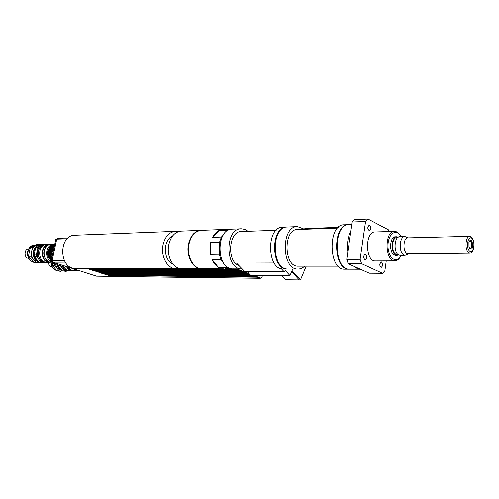 <?xml version="1.0" encoding="UTF-8"?>
<svg xmlns="http://www.w3.org/2000/svg" width="499" height="499" viewBox="0 0 499 499"><rect width="100%" height="100%" fill="white"/><g stroke="black" fill="none" stroke-linecap="round" stroke-linejoin="round"><path stroke-width="0.75" d="M350.916 230.9C347.834 236.894 346.805 243.905 347.822 251.939M354.228 266.435L357.184 268.506L360.478 269.242M351.857 224.5L349.125 224.6C332.839 223.689 333.394 270.221 349.662 269.211L349.861 269.211M401.177 255.332C397.129 264.539 388.085 258.544 388.004 246.219C387.673 233.9 396.518 227.581 400.872 236.638M399.612 234.649C398.115 232.472 396.412 231.368 394.509 231.349C384.38 230.694 384.748 261.538 394.865 260.846C396.817 260.815 398.526 259.655 399.992 257.365M375.522 260.933L375.391 260.933C365.162 261.619 364.8 231.324 375.048 231.96L394.366 231.355M396.78 236.744L395.401 236.782C389.781 236.314 388.815 252.862 394.341 255.07L395.707 255.382M469.347 241.36L469.996 241.098C472.235 240.917 472.328 248.577 470.083 248.402L469.453 248.153M470.245 249.001C475.011 250.542 471.823 234.499 468.929 242.402L468.985 247.067L470.245 249.001M469.952 251.44C465.835 249.194 467.482 235.559 471.555 238.048C475.616 240.356 474.025 253.785 469.952 251.44M473.52 241.098C472.709 238.054 471.474 236.457 469.821 236.32C465.299 235.877 464.532 250.872 468.985 252.893L470.021 253.18C471.705 253.03 472.909 251.396 473.632 248.265M408.251 253.854L407.09 253.579C402.431 251.671 403.248 237.462 407.989 237.861L469.746 236.32M408.581 253.848L405.182 255.295L403.909 254.977C398.414 252.744 399.375 236.058 404.957 236.532L408.269 237.855M400.129 255.345L398.77 255.026C393.256 252.806 394.222 236.195 399.824 236.669L404.87 236.532M397.167 254.521L395.925 254.234C390.904 252.22 391.79 237.168 396.892 237.593L397.722 237.568M398.607 254.939L397.092 255.369L395.813 255.058C390.293 252.843 391.26 236.277 396.867 236.744L398.314 237.125M370.832 228.735L369.391 230.744C367.351 228.922 367.308 227.07 369.254 225.18C370.42 225.473 370.95 226.658 370.832 228.735M365.561 254.328C367.195 256.586 367.071 258.42 365.181 259.836C363.147 257.958 363.141 256.087 365.156 254.234L365.561 254.328M379.845 263.934L381.305 261.888C383.238 263.734 383.238 265.562 381.298 267.358C380.213 267.059 379.733 265.917 379.845 263.934M389.164 231.517L388.578 229.871L368.031 219.042L354.683 219.616L352.219 222.005L365.58 221.456L360.135 259.287L346.73 259.368L352.219 222.005M361.619 263.703L382.558 273.302L369.31 273.215L348.221 263.734L361.619 263.703L360.135 259.287M382.558 273.302L384.891 270.764L386.251 260.883M348.221 263.734L346.73 259.368M365.58 221.456L368.031 219.042M337.549 228.08L298.215 229.496L307.602 228.467L338.291 227.344M349.487 269.204L349.119 269.211C332.852 270.215 332.29 223.714 348.583 224.625L348.732 224.625M344.809 269.198L344.616 269.198C328.311 270.202 327.756 223.895 344.079 224.799L348.339 224.631M298.221 266.167L298.046 266.167C283.682 267.009 283.22 228.773 297.604 229.496L298.458 229.465M304.683 266.167C302.631 268.106 300.398 269.073 297.978 269.067C281.38 270.015 280.85 225.785 297.473 226.602L303.617 228.904M288.235 269.036L288.029 269.036C271.375 269.978 270.851 226.184 287.53 226.989L297.223 226.615M291.672 271.637L299.269 279.939L291.672 271.643M281.935 275.523L285.883 279.764L300.429 279.951M246.918 271.4L250.629 275.23L289.994 275.598L292.046 270.764L300.442 279.958L292.046 270.77L292.776 269.048M300.442 279.958L306.199 266.167M292.046 270.764L292.77 269.048M281.349 268.749L283.981 271.593L285.509 270.726L289.994 275.598M283.981 271.593L244.554 271.387L236.526 263.104L274.176 262.985M287.804 269.03L287.374 269.036C270.714 269.971 270.19 226.215 286.869 227.014L287.075 227.014M283.569 269.023L283.37 269.023C266.691 269.959 266.167 226.378 282.864 227.17L286.619 227.026M238.878 265.53C226.359 261.27 228.742 230.775 241.472 231.511L276.197 230.27M242.152 268.905L241.822 268.905C224.987 269.797 224.481 228.055 241.341 228.779L244.784 229.372L248.015 231.28M233.139 268.88L232.933 268.88C216.067 269.759 215.574 228.417 232.453 229.122L241.086 228.785M250.018 274.6L235.054 268.886M259.811 278.18L251.696 275.242M262.368 275.342L262.062 277.17L261.164 278.236L253.267 275.255M249.113 273.664L236.632 268.892M256.817 277.195L108.701 275.467M259.885 278.224L256.804 277.263M255.925 276.858L107.803 275.174M107.909 275.298L255.912 276.92M255.033 276.515L106.905 274.887M107.011 275.011L255.02 276.583M254.141 276.172L106.006 274.593M106.112 274.718L254.128 276.24M253.243 275.835L105.108 274.3M105.214 274.425L253.23 275.897M252.344 275.492L104.204 274.007M104.31 274.138L252.332 275.554M250.604 275.205L103.917 274.007L251.502 275.236M249.643 274.456L101.49 273.128M250.13 274.712L249.631 274.525M248.733 274.113L100.58 272.834M100.692 272.959L248.727 274.176M247.828 273.764L99.669 272.541M99.781 272.666L247.816 273.832M246.918 273.415L98.758 272.242M98.871 272.373L246.905 273.483M246.007 273.072L97.841 271.949M97.954 272.074L245.995 273.134M245.09 272.722L96.931 271.649M97.043 271.78L245.084 272.791M244.179 272.373L96.008 271.356M96.126 271.481L244.167 272.442M243.256 272.017L95.091 271.057M95.209 271.182L243.25 272.086M242.339 271.668L94.168 270.757M94.286 270.888L242.327 271.737M241.416 271.319L93.244 270.458M93.363 270.589L241.404 271.387M240.493 270.963L92.321 270.159M92.44 270.29L240.481 271.032M239.564 270.608L91.398 269.859M91.517 269.99L239.557 270.676M238.641 270.258L90.469 269.56M90.587 269.685L238.628 270.327M237.705 269.903L89.539 269.254M89.658 269.385L237.699 269.971M236.776 269.547L88.61 268.955M88.728 269.086L236.763 269.616M86.832 268.468L88.317 268.955L236.351 269.46L234.861 268.886M250.28 274.868L102.52 273.464M101.596 273.259L250.13 274.718M102.507 273.552L250.461 275.055M108.801 275.591L111.601 276.465L259.592 278.286M56.705 239.333L55.832 239.364L51.291 260.69L51.89 261.931L95.689 275.897M52.158 260.684L51.291 260.69M52.719 261.931L51.89 261.931M57.46 238.641L55.832 239.364M68.145 237.954L57.921 238.316L56.743 239.14L52.145 260.74L52.844 262.2L96.606 276.178L111.252 276.384M67.24 238.778L56.743 239.14M64.377 260.653L52.145 260.74M65.226 262.137L52.844 262.2M225.928 265.824L227.139 267.333L218.362 267.321L212.162 259.661L220.938 259.599L223.047 262.224M218.362 267.321C215.78 265.705 213.715 263.148 212.162 259.661M231.505 229.16L222.941 229.49M231.698 229.172L227.818 230.12L226.926 231.074M224.874 268.755L231.205 268.693M223.265 235.004L221.363 237.05L212.58 237.324L219.055 230.451L227.818 230.12M212.58 237.324C214.264 234.037 216.416 231.748 219.055 230.451M210.522 254.334L210.753 242.433L219.529 242.208L219.304 254.222L210.522 254.334L210.01 248.346L210.753 242.433M202.114 268.793L201.908 268.793C193.537 269.086 186.501 256.149 188.915 244.435C190.93 235.696 195.109 230.993 201.446 230.326L222.885 229.49M230.925 268.774L227.139 267.333M220.938 259.599L219.304 254.222M219.529 242.208L221.363 237.05M181.942 268.736L181.736 268.736C173.359 269.023 166.323 256.374 168.737 244.915C170.758 236.37 174.943 231.767 181.287 231.106L200.685 230.351M201.758 268.793L201.403 268.793C193.038 269.086 186.002 256.155 188.41 244.448C190.431 235.715 194.604 231.012 200.941 230.345L201.066 230.338M173.309 264.439C167.209 261.183 164.658 255.058 165.668 246.057C166.772 240.88 169.142 237.43 172.785 235.715M178.973 268.294L175.997 268.724C167.62 269.005 160.584 256.436 162.998 245.053C165.026 236.557 169.205 231.985 175.548 231.324L178.305 231.655M75.742 268.437L75.536 268.437C58.788 269.148 58.377 234.742 75.137 235.216L175.292 231.336M66.461 266.591C67.839 269.317 69.81 270.757 72.374 270.895L73.64 270.77M66.985 266.753C68.332 269.211 70.191 270.495 72.555 270.614L72.654 270.62M69.879 270.882L69.779 270.882C66.866 270.676 64.764 268.93 63.492 265.636M48.291 262.299C48.497 265.044 49.719 266.566 51.958 266.859L52.008 266.859M54.634 262.811L54.416 263.834L52.227 263.84L52.588 262.162L51.204 262.168C51.416 266.528 53.218 269.285 56.63 270.433M56.98 270.851L52.626 265.611L54.815 265.611L59.169 270.87L56.98 270.851L60.61 271.319L62.25 270.745M63.186 269.167L64.614 270.901L62.394 270.888L66.055 271.35L67.44 270.87M62.394 270.888L58.034 265.605L60.248 265.605L61.864 267.564M59.967 264.514L60.248 265.605M64.614 270.901L66.055 271.35M58.034 265.605L57.635 263.821M56.73 263.478C57.31 267.115 59.038 269.429 61.92 270.421M54.99 262.923L56.998 268.244L61.72 270.614M59.169 270.87L60.61 271.319M54.416 263.834L54.815 265.611M52.227 263.84L52.626 265.611M57.21 263.634C57.678 266.391 58.944 268.337 61.015 269.485M60.685 264.744C61.814 268.549 63.991 270.595 67.234 270.863L67.334 270.87M61.882 265.125C63.08 268.718 65.232 270.633 68.332 270.876L69.105 270.832M62.15 265.212C63.279 268.443 65.244 270.233 68.051 270.583M68.5 267.239L70.702 269.616M68.637 267.283C70.016 269.522 71.837 270.695 74.083 270.795L74.183 270.795M72.474 268.506L77.058 270.814L78.798 270.558M73.472 268.83L75.1 269.853M73.846 268.949L77.794 270.564M74.969 269.304L78.867 270.552M50.387 244.522L49.189 244.429C39.87 244.117 40.063 262.717 49.376 262.293L50.692 262.156M49.413 244.71L49.376 244.71C40.357 244.41 40.544 262.412 49.557 262L49.669 262M46.894 262.306L46.775 262.306C37.469 262.724 37.275 244.192 46.588 244.498L49.058 244.429M28.499 249.057C23.827 249.263 23.983 258.301 28.661 258.351M51.391 260.21L50.343 259.461M51.31 260.597L50.973 260.21M49.064 254.889L48.222 254.858L49.064 254.889L49.389 256.311L48.603 256.567L49.944 259.355L50.755 259.168L51.441 259.985M52.233 256.261L51.915 254.846M50.811 254.864L51.129 256.293L50.486 256.299L49.962 254.833L50.811 254.864L50.168 254.877M51.129 256.293L50.486 256.299M49.389 256.311L48.746 256.324L48.428 254.902M52.844 250.086L52.538 251.515L51.896 251.527L52.058 249.849L52.844 250.086L52.202 250.099M51.091 250.124L50.792 251.552L50.15 251.565L50.305 249.887L51.091 250.124L50.455 250.136M52.538 251.515L51.896 251.527M50.792 251.552L50.15 251.565M49.045 251.583L48.203 251.627L48.565 249.924L49.351 250.161L49.045 251.583L48.409 251.596M49.351 250.161L48.709 250.174M53.692 247.042L54.379 246.207M53.274 246.225L52.632 246.244L52.626 245.851L53.274 246.225L52.432 247.267L51.615 247.092L50.305 249.887M51.94 247.086L52.632 246.244M54.385 246.169L54.46 245.807M54.16 247.211L53.362 247.049L52.058 249.849M51.534 246.275L50.892 246.288L50.886 245.901L51.534 246.275L50.686 247.304L49.875 247.136L48.565 249.924M48.921 249.918L50.892 246.288M54.559 244.423L53.156 244.31L50.886 245.901C46.133 250.885 46.189 255.806 51.06 260.684M54.784 244.285L54.366 244.292L54.878 243.861M53.711 244.504L54.366 244.292M54.89 243.811L54.534 243.868M53.512 244.298L51.241 245.888M48.553 251.621L48.571 254.858M48.203 251.627L48.222 254.858M48.958 256.561L50.299 259.355M50.973 260.597L51.466 261.052M54.74 244.504L52.981 245.845M54.778 244.317L52.626 245.851M51.971 247.086L50.661 249.88M50.299 251.59L50.318 254.827M49.944 251.596L49.962 254.833M50.698 256.536L51.696 258.794M50.349 256.542L51.603 259.218M53.724 247.042L52.414 249.843M52.046 251.558L52.064 254.802M51.69 251.565L51.709 254.808M53.755 244.903C48.603 248.795 47.842 253.754 51.484 259.767M54.547 245.408C50.892 248.596 50.012 252.706 51.915 257.752M53.736 249.201L52.988 252.731M53.942 244.429L53.63 244.423M52.8 244.479C45.166 245.09 44.342 259.829 51.846 261.844M52.882 244.441L50.904 244.491C41.698 244.192 41.891 262.586 51.091 262.168M49.114 248.477C47.293 251.764 47.349 255.02 49.289 258.251M37.618 244.323L39.814 244.261L33.626 246.213L31.431 246.269L37.618 244.323M30.32 247.598L32.516 247.548L30.876 255.058L28.686 255.089L30.32 247.598L31.431 246.269M33.707 262.368L29.11 256.923L31.3 256.891L35.903 262.362L33.707 262.368L37.419 262.836L39.072 262.287M40.912 245.483L36.851 246.126L43.045 244.167L45.272 244.105L43.769 244.579M36.988 251.883L36.321 254.977L34.1 255.008L35.735 247.467L37.955 247.41L37.313 250.392M39.864 260.553L41.355 262.331L39.128 262.343L40.65 262.823L46.108 262.268M39.128 262.343L34.525 256.854L36.745 256.829L38.417 258.825M46.538 244.498L45.272 244.105M39.072 246.069L37.955 247.41M36.321 254.977L36.745 256.829M41.355 262.331L42.877 262.811M34.525 256.854L34.1 255.008M35.735 247.467L36.851 246.126M40.444 244.915L40.113 244.909C32.079 244.566 30.713 260.023 38.641 261.869M39.989 244.915L36.733 245.234C34.157 246.157 32.479 248.178 31.699 251.296C31.106 254.478 31.743 257.259 33.608 259.63L38.71 262.118M35.903 262.362L37.419 262.836M30.876 255.058L31.3 256.891M33.626 246.213L32.516 247.548M41.174 244.697L39.814 244.261M28.686 255.089L29.11 256.923M35.647 247.71C32.504 252.918 33.177 257.303 37.662 260.865M45.004 244.541L44.037 244.572C34.73 244.267 34.924 262.736 44.224 262.318M45.796 244.566L45.141 244.541C35.828 244.236 36.022 262.73 45.322 262.312M44.629 244.859C36.196 245.29 36.483 261.863 44.929 262.006M47.062 245.932C42.571 250.985 42.658 255.962 47.324 260.858M259.386 278.174L260.958 278.199M111.389 276.427L259.374 278.242M111.152 276.352L96.606 276.178M33.352 261.944C25.306 260.335 26.516 244.728 34.643 245.065L35.335 245.046M360.309 269.242L349.662 269.211M394.865 260.846L375.391 260.933M469.615 248.408L470.083 248.402M408.176 253.854L470.021 253.18M400.048 255.345L405.182 255.295M397.092 254.527L398.002 254.515M395.62 255.388L397.092 255.369M349.119 269.211L344.616 269.198M338.216 266.167L298.046 266.167M297.978 269.067L288.029 269.036M287.374 269.036L283.37 269.023M241.822 268.905L232.933 268.88M259.592 278.217L261.164 278.236M201.908 268.793L223.415 268.855M181.736 268.736L201.403 268.793M75.536 268.437L175.997 268.724M69.779 270.882L72.374 270.895M61.627 270.614L62.113 270.614M56.649 270.452C53.343 269.784 51.422 267.021 50.886 262.162M67.234 270.863L68.332 270.876M74.083 270.795L77.058 270.814M77.701 270.558L78.405 270.564M46.775 262.306L49.376 262.293M33.371 261.969C30.308 261.351 28.324 258.819 27.426 254.365C27.489 248.932 29.896 245.832 34.643 245.065"/></g></svg>
